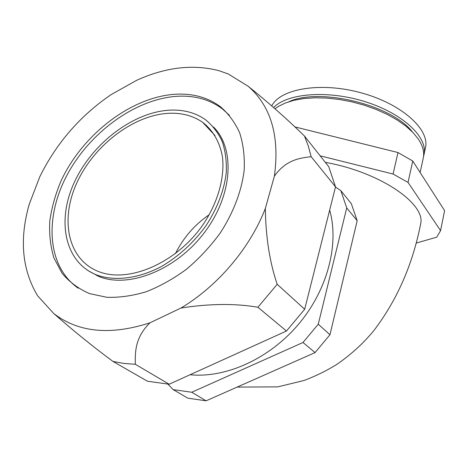 <?xml version="1.0" encoding="UTF-8"?>
<svg xmlns="http://www.w3.org/2000/svg" width="468" height="468" viewBox="0 0 468 468"><rect width="100%" height="100%" fill="white"/><g stroke="black" fill="none" stroke-linecap="round" stroke-linejoin="round"><path stroke-width="0.7" d="M180.964 308.038C209.541 303.586 235.182 303.328 257.891 307.254L286.469 331.022L304.691 309.254L335.521 186.855L328.735 166.672L304.428 135.977C286.796 118.819 268.088 102.276 248.303 86.352L228.267 73.973L218.913 70.686C193.032 63.97 165.619 67.176 136.674 80.303L111.109 94.624C80.151 115.76 56.371 143.155 39.762 176.816L29.25 204.218C19.229 239.212 22.014 269.726 37.592 295.747L53.645 313.425C78.168 332.461 110.267 335.597 149.935 322.832L180.964 308.038C217.989 285.936 250.187 247.753 265.344 208.441L274.371 176.22C279.805 136.346 271.112 106.388 248.303 86.352M149.935 322.832C135.094 337.481 135.082 351.807 135.316 364.285L169.147 384.228L286.469 331.022M274.371 176.22C285.784 159.892 299.567 158.038 311.156 156.704L335.521 186.855M265.344 208.441C265.713 236.866 269.662 262.156 277.196 284.304L304.691 309.254M53.645 313.425C73.189 330.624 92.974 346.63 112.987 361.442L147.449 381.233L169.147 384.228M229.414 115.286L222.165 108.722C209.576 99.473 194.612 95.332 177.273 96.285C135.895 98.812 90.435 131.742 67.439 174.342C44.384 216.813 46.695 266.263 78.255 288.224M175.348 94.232C131.063 96.975 82.391 134.585 60.969 181.11C55.364 194.448 51.638 207.786 49.783 221.118C49.076 234.228 50.468 246.525 53.949 258.003L62.074 273.277C69.416 282.075 78.577 288.855 89.569 293.617L106.868 297.297C119.48 297.718 132.678 295.834 146.461 291.658C160.308 286.164 173.751 278.612 186.779 269.006C199.28 258.377 210.407 246.408 220.159 233.111C233.526 212.571 241.792 190.599 244.214 169.82C244.787 156.306 243.249 143.928 239.604 132.672C234.848 122.283 228.413 113.595 220.311 106.628C207.704 97.379 192.717 93.249 175.348 94.232M87.908 270.533L99.052 276.576C129.028 288.715 176.535 269.802 204.61 232.286C232.906 194.904 235.305 148.479 213.455 126.957M170.007 110.138C133.503 111.969 92.769 142.921 74.716 181.49C56.447 219.942 64.186 262.244 96.73 274.991C114.9 281.484 138.51 278.659 161.483 266.485C178.858 256.253 193.74 242.599 206.125 225.523C217.474 207.968 224.195 190.283 226.29 172.47C226.723 161.127 225.354 150.749 222.177 141.324C218.053 132.643 212.484 125.43 205.475 119.697C195.454 112.706 183.631 109.518 170.007 110.138M168.948 113.285C133.959 114.952 94.799 144.618 77.419 181.631C59.828 218.533 67.199 259.073 98.227 271.393C128.349 283.854 176.957 263.004 203.416 224.061C218.024 202.094 224.798 177.606 222.481 157.178C219.948 142.29 212.993 130.315 202.644 122.329C193.108 115.742 181.876 112.724 168.948 113.285M97.04 275.202L97.022 275.746M190.084 374.733C225.909 378.349 269.527 358.704 298.66 324.113C327.793 289.511 339.288 243.974 329.677 210.068M271.75 105.891C280.326 88.844 320.018 81.73 360.354 92.611C400.754 103.323 429.296 128.718 425.623 147.098L425.231 148.923M288.908 101.708C319.732 87.305 391.728 104.838 412.53 132.075M273.628 107.546C287.188 93.307 327.43 89.874 364.888 101.603C402.41 113.203 427.448 136.773 424.148 153.937L423.534 156.505M275.014 108.781L278.238 106.517L285.34 102.989L293.951 100.298L303.89 98.543L314.923 97.789L326.793 98.081L339.177 99.432L351.755 101.813L364.168 105.16L376.085 109.389L387.176 114.373L397.156 119.978L405.768 126.032L412.823 132.374L418.17 138.832C422.61 145.39 424.365 151.544 423.423 157.289L423.037 159.085M294.781 126.875L397.993 152.539L412.753 161.021L444.6 210.641L440.563 230.636L436.708 237.2L416.075 243.097M420.276 225.711L420.65 223.926C425.903 203.791 379.881 171.978 325.318 162.355M320.135 155.815L393.097 174.037L408.037 182.403L440.563 230.636M412.753 161.021L408.037 182.403M397.993 152.539L393.097 174.037M167.948 384.175L173.219 389.633L191.781 392.254L303.001 342.488L318.263 324.207L346.718 207.932L340.839 190.622L335.474 187.054M173.219 389.633L187.808 398.163L206.101 400.824L315.081 352.591L329.952 334.749L357.183 220.715L351.304 203.638L340.839 190.622M346.718 207.932L357.183 220.715M318.263 324.207L329.952 334.749M303.001 342.488L315.081 352.591M191.781 392.254L206.101 400.824M112.987 361.442L123.88 363.437L135.316 364.285M257.891 307.254L277.196 284.304M311.156 156.704L308.295 145.981L304.428 135.977M209.278 214.677C194.659 224.698 183.392 237.662 175.465 253.574M220.311 106.628L222.165 108.722M96.73 274.991L99.052 276.576M424.148 153.937L425.623 147.098M420.135 172.522L423.423 157.289M214.947 135.463L202.644 122.329M420.65 223.926C412.717 264.274 397.25 299.66 374.242 330.092C363.8 342.956 351.304 354.405 336.767 364.432C326.652 370.709 315.771 376.05 304.13 380.466L277.84 386.86L237.141 387.089"/></g></svg>
